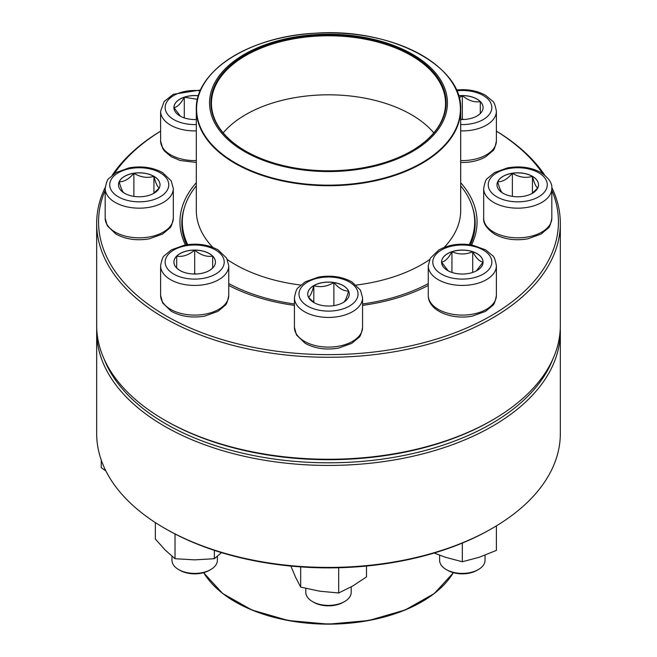 <?xml version="1.0" encoding="UTF-8"?>
<svg xmlns="http://www.w3.org/2000/svg" width="657" height="657" viewBox="0 0 657 657"><rect width="100%" height="100%" fill="white"/><g stroke="black" fill="none" stroke-linecap="round" stroke-linejoin="round"><path stroke-width="0.99" d="M551.773 187.393A231.831 133.847 180 0 1 560.331 223.421A231.831 133.847 180 0 1 417.22 347.085A231.831 133.847 180 0 1 164.57 318.07A231.831 133.847 180 0 1 96.669 223.421A231.831 133.847 180 0 1 105.227 187.393M112.281 175.132A231.831 133.847 180 0 1 160.612 131.121M496.388 131.121A231.831 133.847 180 0 1 544.719 175.132M96.669 223.421L96.669 325.412A231.831 133.847 0 0 0 164.57 420.053A231.831 133.847 0 0 0 492.43 420.053A231.831 133.847 0 0 0 560.331 325.412L560.331 223.421M164.57 420.053L165.909 420.825L164.57 420.053M105.186 190.243A229.942 132.755 0 0 0 165.909 315.754A229.942 132.755 0 0 0 441.356 337.542A229.942 132.755 0 0 0 551.814 190.243M542.739 173.67A229.942 132.755 0 0 0 496.388 131.17M160.612 131.17A229.942 132.755 0 0 0 114.261 173.67M185.422 244.962A148.564 85.771 180 0 1 196.312 182.736M460.688 182.736A148.564 85.771 180 0 1 471.578 244.962M428.257 285.442A148.564 85.771 180 0 1 362.565 305.365M294.435 305.365A148.564 85.771 180 0 1 228.743 285.442M492.43 420.053L491.091 420.825A229.942 132.755 180 0 1 165.909 420.825M470.428 244.774A146.667 84.679 0 0 0 475.167 223.421A146.667 84.679 0 0 0 472.621 207.711M184.379 207.711A146.667 84.679 0 0 0 181.833 223.421A146.667 84.679 0 0 0 186.572 244.774M153.927 176.322A20.761 11.982 180 0 1 160.012 184.798A20.761 11.982 180 0 1 139.251 196.78A20.761 11.982 180 0 1 118.49 184.798A20.761 11.982 180 0 1 131.31 173.719A20.761 11.982 180 0 1 153.927 176.322M124.567 193.347C122.793 192.468 121.003 188.608 119.196 181.767A20.761 11.982 0 0 0 118.49 184.831M133.88 173.292A20.761 11.982 0 0 0 119.196 181.767C124.091 181.899 128.986 179.074 133.88 173.292C140.516 177.283 147.201 178.31 153.927 176.396A20.761 11.982 0 0 0 133.88 173.292L133.88 196.369M160.012 184.831A20.761 11.982 0 0 0 153.927 176.396C155.709 183.188 157.499 187.048 159.306 187.976M159.224 188.066L153.352 193.593M153.927 176.396L153.927 193.166M460.688 185.832A146.199 84.408 180 0 1 474.699 221.877A146.199 84.408 180 0 1 469.287 244.618M428.257 283.586A146.199 84.408 180 0 1 362.565 303.961M294.435 303.961A146.199 84.408 180 0 1 228.743 283.586M187.713 244.618A146.199 84.408 180 0 1 182.301 221.877A146.199 84.408 180 0 1 196.312 185.832M373.973 39.445A118.942 68.673 180 0 1 400.942 157.36A118.942 68.673 180 0 1 210.577 111.887A118.942 68.673 180 0 1 373.973 39.445M373.472 40.151A117.619 67.909 180 0 1 411.668 150.913A117.619 67.909 180 0 1 245.332 150.913A117.619 67.909 180 0 1 230.689 65.183A117.619 67.909 180 0 1 373.472 40.151M245.529 151.028A117.053 67.581 180 0 1 211.447 103.363A117.053 67.581 180 0 1 373.25 40.915A117.053 67.581 180 0 1 445.553 103.363A117.053 67.581 180 0 1 411.471 151.028M96.669 331.588L96.669 433.579A231.831 133.847 0 0 0 164.57 528.22A231.831 133.847 0 0 0 492.43 528.22A231.831 133.847 0 0 0 560.331 433.579L560.331 331.588A231.831 133.847 180 0 1 328.5 465.435A231.831 133.847 180 0 1 96.669 331.588A231.831 133.847 180 0 1 96.735 328.5M560.265 328.5A231.831 133.847 180 0 1 560.331 331.588M492.43 528.22L491.091 528.992A229.942 132.755 180 0 1 165.909 528.992L164.57 528.22M104.151 359.149A229.942 132.755 0 0 0 328.5 462.799A229.942 132.755 0 0 0 552.849 359.149M101.252 460.064L101.252 467.661L105.892 470.954M194.677 250.071A20.761 11.982 180 0 1 215.439 262.053A20.761 11.982 180 0 1 194.677 274.043A20.761 11.982 180 0 1 173.924 262.053A20.761 11.982 180 0 1 194.677 250.071M171.97 556.249L171.97 560.281A22.708 13.115 0 0 0 178.622 569.553A22.708 13.115 0 0 0 194.677 573.397A22.708 13.115 0 0 0 210.741 569.553A22.708 13.115 0 0 0 217.393 560.281L217.393 556.249M210.741 569.553L209.402 570.325A20.819 12.015 180 0 1 179.961 570.325L178.622 569.553M212.154 268.524L209.526 270.438M179.87 270.454L177.201 268.524M176.7 268.122L176.7 256.14A20.761 11.982 0 0 0 173.924 262.094M194.677 250.145A20.761 11.982 0 0 0 176.7 256.14C182.654 257.109 188.649 255.113 194.677 250.145C200.631 255.088 206.626 257.084 212.663 256.14A20.761 11.982 0 0 0 194.677 250.145L194.677 273.558L193.306 274.01M215.439 262.094A20.761 11.982 0 0 0 212.663 256.14L212.663 268.122M196.057 274.01L194.677 273.558M212.663 256.14L212.663 268.048M176.7 256.14L176.7 268.048M155.348 522.578L155.348 539.044L165.178 550.032L175.017 558.713L175.017 533.969M214.346 550.361L214.346 558.713L194.677 559.863L175.017 558.713M221.491 552.619L214.346 558.713M313.824 285.581A20.761 11.982 180 0 1 336.441 282.986A20.761 11.982 180 0 1 349.261 294.057A20.761 11.982 180 0 1 328.5 306.039A20.761 11.982 180 0 1 307.739 294.057A20.761 11.982 180 0 1 313.824 285.581M305.792 588.409L305.792 592.286A22.708 13.115 0 0 0 312.445 601.557A22.708 13.115 0 0 0 344.555 601.557L344.555 601.557A22.708 13.115 0 0 0 351.208 592.286L351.208 586.89M344.555 601.557L343.217 602.329A20.819 12.015 180 0 1 313.783 602.329L312.445 601.557M349.261 294.098A20.761 11.982 0 0 0 348.555 291.035C346.773 297.826 344.982 301.686 343.176 302.606M314.399 302.852L308.527 297.334M308.445 297.235C310.227 296.356 312.018 292.505 313.824 285.655A20.761 11.982 0 0 0 307.739 294.098M333.871 282.559A20.761 11.982 0 0 0 313.824 285.655C320.46 287.594 327.145 286.559 333.871 282.559C338.766 288.333 343.66 291.158 348.555 291.035A20.761 11.982 0 0 0 333.871 282.559L333.871 305.636M313.824 285.655L313.824 302.434M300.684 566.901L300.684 587.103L295.593 577.289L290.862 566.088M338.683 567.747L338.683 592.984L319.68 591.193L300.684 587.103M366.491 566.047L366.491 576.92L352.587 586.101L338.683 592.984M441.561 262.053A20.761 11.982 180 0 1 462.323 250.071A20.761 11.982 180 0 1 483.076 262.053A20.761 11.982 180 0 1 462.323 274.043A20.761 11.982 180 0 1 441.561 262.053M496.388 295.428L496.388 265.765A34.065 19.669 180 0 1 462.323 285.434A34.065 19.669 180 0 1 428.257 265.765L428.257 295.428A34.065 19.669 0 0 0 462.323 315.097A34.065 19.669 0 0 0 496.388 295.428C495.271 301.497 493.998 304.873 492.569 305.538L485.58 311.352L472.457 316.074C452.312 320.205 428.15 311.073 428.257 295.428M439.607 555.198L439.607 560.281A22.708 13.115 0 0 0 446.259 569.553A22.708 13.115 0 0 0 478.378 569.553A22.708 13.115 0 0 0 485.03 560.281L485.03 555.198M478.378 569.553L477.039 570.325A20.819 12.015 180 0 1 447.598 570.325L446.259 569.553M483.076 262.094A20.761 11.982 0 0 0 472.703 251.754C476.136 258.144 479.594 261.609 483.076 262.135L476.473 270.824M448.156 270.815L441.578 262.159M441.561 262.135C444.994 261.65 448.46 258.193 451.942 251.754A20.761 11.982 0 0 0 441.561 262.094M472.703 251.754A20.761 11.982 0 0 0 451.942 251.754C458.865 254.702 465.78 254.702 472.703 251.754L472.703 272.433M451.942 251.754L451.942 272.433M462.323 543.076L462.323 561.751L445.29 557.226L434.195 553.022M496.388 525.879L496.388 550.394L479.355 557.226L462.323 561.751M503.073 193.273A20.761 11.982 180 0 1 496.988 184.798A20.761 11.982 180 0 1 517.749 172.807A20.761 11.982 180 0 1 538.51 184.798A20.761 11.982 180 0 1 525.69 195.868A20.761 11.982 180 0 1 503.073 193.273M538.51 184.831A20.761 11.982 0 0 0 532.433 176.396A20.761 11.982 0 0 0 512.378 173.292C519.014 177.283 525.699 178.31 532.433 176.396C534.207 183.188 535.997 187.048 537.804 187.976M537.722 188.066L531.85 193.593M503.073 193.347C501.291 192.468 499.501 188.608 497.694 181.767A20.761 11.982 0 0 0 496.988 184.831M512.378 173.292A20.761 11.982 0 0 0 497.694 181.767C502.589 181.899 507.483 179.074 512.378 173.292L512.378 196.369M532.433 176.396L532.433 193.166M458.57 95.741A20.761 11.982 180 0 1 483.076 107.534A20.761 11.982 180 0 1 462.323 119.517A20.761 11.982 180 0 1 460.688 119.484M459.202 97.926L462.323 95.626A20.761 11.982 0 0 0 458.594 95.823M483.076 107.576A20.761 11.982 0 0 0 480.3 101.621A20.761 11.982 0 0 0 462.323 95.626C468.277 100.57 474.264 102.566 480.3 101.621L480.3 113.604M479.799 114.006L477.163 115.911M463.694 119.492L462.323 119.032L460.943 119.492M480.3 101.621L480.3 113.53M462.323 95.626L462.323 119.032M196.312 119.484A20.761 11.982 180 0 1 173.924 107.534A20.761 11.982 180 0 1 198.43 95.741M196.312 162.476L180.026 160.464L171.272 156.744L164.464 151.053L162.698 148.498L160.612 140.91L160.612 111.247A34.065 19.669 180 0 0 196.312 130.891M180.519 116.297L173.941 107.641C177.357 107.132 180.815 103.675 184.297 97.228A20.761 11.982 0 0 0 173.924 107.576M198.406 95.823A20.761 11.982 0 0 0 184.297 97.228L197.461 99.322M184.297 97.228L184.297 117.915M118.375 196.845A29.524 17.041 0 0 0 167.765 189.208A29.524 17.041 0 0 0 131.605 168.332A29.524 17.041 0 0 0 118.375 196.845M173.317 218.173C172.2 224.242 170.927 227.609 169.498 228.283L162.509 234.089L149.385 238.811C136.828 240.955 125.651 239.353 115.846 234.007L107.263 225.762L105.186 218.173A34.065 19.669 0 0 0 115.164 232.077A34.065 19.669 0 0 0 152.284 236.339A34.065 19.669 0 0 0 173.317 218.173L173.317 188.502A34.065 19.669 180 0 1 152.284 206.676A34.065 19.669 180 0 1 115.164 202.413A34.065 19.669 180 0 1 105.186 188.502C106.303 182.432 107.576 179.065 109.005 178.392L115.993 172.586L129.109 167.864C141.674 165.72 152.851 167.321 162.657 172.668L171.231 180.913L173.317 188.502M449.043 78.084A132.188 76.319 180 0 1 460.688 109.407L460.688 210.445A132.188 76.319 180 0 1 444.157 247.402M429.604 259.614A132.188 76.319 180 0 1 356.25 285.064M300.75 285.064A132.188 76.319 180 0 1 227.396 259.614M212.843 247.402A132.188 76.319 180 0 1 196.312 210.445L196.312 109.407A132.188 76.319 180 0 1 207.957 78.084M277.96 179.928A132.188 76.319 180 0 1 196.312 109.407C194.924 71.104 249.685 36.242 315.22 33.236C390.077 27.594 462.848 65.437 460.688 109.407A132.188 76.319 180 0 1 277.96 179.928M278.067 179.377A131.909 76.155 0 0 0 450.39 138.126A131.909 76.155 0 0 0 378.933 38.64A131.909 76.155 0 0 0 206.61 79.891A131.909 76.155 0 0 0 278.067 179.377M223.199 132.878A117.053 67.581 180 0 1 373.25 99.946A117.053 67.581 180 0 1 433.801 132.878M203.654 572.674A132.188 76.319 0 0 0 235.025 601.557A132.188 76.319 0 0 0 453.346 572.674M449.043 578.916A131.909 76.155 180 0 1 235.231 601.845A131.909 76.155 180 0 1 207.957 578.916M194.677 279.102A29.524 17.041 0 0 0 220.251 253.528A29.524 17.041 0 0 0 169.112 253.528A29.524 17.041 0 0 0 194.677 279.102M228.743 295.428C227.634 301.497 226.361 304.873 224.924 305.538L217.943 311.352L204.82 316.074C192.263 318.21 181.077 316.608 171.272 311.262L162.698 303.017L160.612 295.428A34.065 19.669 0 0 0 194.677 315.097A34.065 19.669 0 0 0 228.743 295.428L228.743 265.765A34.065 19.669 180 0 1 194.677 285.434A34.065 19.669 180 0 1 160.612 265.765C161.729 259.696 163.002 256.329 164.431 255.655L171.42 249.841L184.543 245.118C197.1 242.983 208.285 244.585 218.083 249.931L226.665 258.176L228.743 265.765M349.376 306.113A29.524 17.041 0 0 0 336.138 277.591A29.524 17.041 0 0 0 299.986 298.467A29.524 17.041 0 0 0 349.376 306.113M362.565 327.432C361.449 333.501 360.176 336.869 358.747 337.542L351.758 343.356L338.634 348.07C326.077 350.214 314.9 348.612 305.094 343.266L296.512 335.021L294.435 327.432A34.065 19.669 0 0 0 315.467 345.607A34.065 19.669 0 0 0 352.587 341.336A34.065 19.669 0 0 0 362.565 327.432L362.565 297.769A34.065 19.669 180 0 1 352.587 311.673A34.065 19.669 180 0 1 315.467 315.935A34.065 19.669 180 0 1 294.435 297.769C295.551 291.7 296.824 288.324 298.253 287.651L305.242 281.845L318.366 277.123C330.923 274.987 342.1 276.589 351.906 281.927L360.488 290.18L362.565 297.769M491.847 262.053A29.524 17.041 0 0 0 447.557 247.295A29.524 17.041 0 0 0 447.557 276.819A29.524 17.041 0 0 0 491.847 262.053M538.625 172.742A29.524 17.041 0 0 0 489.235 180.379A29.524 17.041 0 0 0 525.395 201.256A29.524 17.041 0 0 0 538.625 172.742M551.814 218.173C550.697 224.242 549.424 227.609 547.995 228.283L541.007 234.089L527.891 238.811C515.474 240.938 504.379 239.386 494.606 234.155C486.697 228.669 483.051 223.339 483.683 218.173A34.065 19.669 0 0 0 493.662 232.077A34.065 19.669 0 0 0 530.782 236.339A34.065 19.669 0 0 0 551.814 218.173L551.814 188.502A34.065 19.669 180 0 1 517.749 208.17A34.065 19.669 180 0 1 483.683 188.502C484.8 182.432 486.073 179.065 487.502 178.392L494.491 172.586L507.615 167.864C520.024 165.736 531.119 167.289 540.9 172.52C548.784 177.973 552.422 183.303 551.814 188.502M460.688 124.551A29.524 17.041 0 0 0 491.83 108.003A29.524 17.041 0 0 0 462.323 90.485A29.524 17.041 0 0 0 456.73 90.797M460.688 160.554A34.065 19.669 0 0 0 462.323 160.579A34.065 19.669 0 0 0 496.388 140.91L496.388 111.247A34.065 19.669 180 0 1 460.688 130.891M200.27 90.797A29.524 17.041 0 0 0 165.153 107.534A29.524 17.041 0 0 0 196.312 124.551M160.612 140.91A34.065 19.669 0 0 0 196.312 160.554M105.186 218.173L105.186 188.502M182.301 221.877L182.301 230.221M474.699 221.877L474.699 230.221M453.404 572.69L434.277 593.534L405.131 609.992L368.733 620.52L328.508 624.15L288.283 620.528L251.877 609.992L222.723 593.534L203.596 572.69M160.612 295.428L160.612 265.765M294.435 327.432L294.435 297.769M496.388 265.765C495.271 259.696 493.998 256.329 492.569 255.655L485.58 249.841L472.457 245.118C459.9 242.983 448.715 244.585 438.917 249.931L430.335 258.176L428.257 265.765M483.683 218.173L483.683 188.502M496.388 140.91C495.271 146.979 493.998 150.346 492.569 151.02L485.58 156.834C478.961 160.554 471.209 162.443 462.323 162.501L460.688 162.476M496.388 111.247C495.271 105.177 493.998 101.802 492.569 101.129L485.58 95.322C478.961 91.594 471.209 89.705 462.323 89.656L456.369 89.976M200.631 89.976L173.358 94.279L164.151 101.482L160.612 111.247"/></g></svg>
